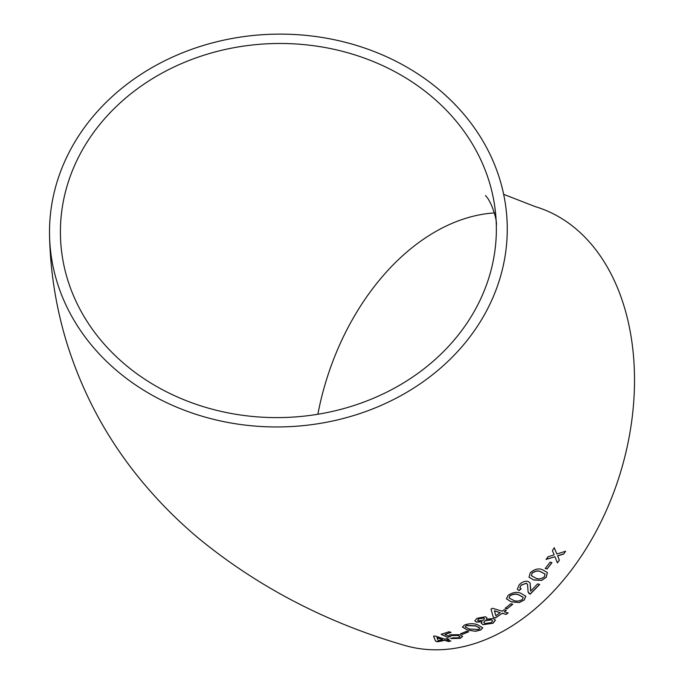 <?xml version="1.0" encoding="UTF-8"?>
<svg xmlns="http://www.w3.org/2000/svg" width="684" height="684" viewBox="0 0 684 684"><rect width="100%" height="100%" fill="white"/><g stroke="black" fill="none" stroke-linecap="round" stroke-linejoin="round"><path stroke-width="1.03" d="M335.348 420.412A228.901 196.402 -1.4 0 0 507.22 225.036A228.901 196.402 -1.4 0 0 273.66 34.2A228.901 196.402 -1.4 0 0 49.556 236.048A228.901 196.402 -1.4 0 0 335.348 420.412M49.556 236.048C50.394 271.89 56.002 307.031 66.374 341.478C82.439 393.642 107.841 440.539 142.588 482.169C160.039 503.091 179.225 522.234 200.138 539.591C259.441 587.761 327.371 622.962 403.936 645.192A228.901 157.901 -73.3 0 0 526.577 615.788A228.901 157.901 -73.3 0 0 634.444 386.392A228.901 157.901 -73.3 0 0 535.29 206.636L503.655 194.341M563.71 554.031L565.582 551.244L556.853 554.014L554.279 547.798L552.407 550.577L554.16 554.852L548.072 556.733L546.106 559.409L554.938 556.75L557.434 562.881L559.392 560.205L557.64 555.93L563.71 554.031L565.48 551.133M547.097 568.977L551.962 562.667L550.141 562.154L545.276 568.455L547.097 568.977L551.868 562.547M530.288 572.713L529.014 577.228L533.836 580.032L541.66 580.391L546.26 577.296L547.362 572.482L542.609 569.781C538.667 568.053 534.563 569.028 530.288 572.713M519.276 584.7L517.318 589.181L519.071 590.625L521.14 588.847L519.891 587.881L521.054 585.273L526.227 583.298L527.544 584.384L528.108 592.011L530.245 594.131L539.65 584.469L537.624 583.88L530.613 591.173L530.1 582.948L528.031 581.349C524.816 580.93 521.901 582.05 519.276 584.7M508.152 595.311L506.425 598.859L511.358 601.869L519.318 602.544L524.201 600.039L525.842 596.268L520.926 593.293C517.001 591.592 512.752 592.267 508.152 595.311M507.024 608.854L512.744 604.28L510.914 603.733L505.194 608.307L507.024 608.854L512.692 604.117M504.211 609.709L502.21 611.197L492.446 608.256L491.035 609.273L493.326 617.378L495.37 617.994L502.236 613.274L506.109 614.437L508.118 612.967L504.245 611.812L506.245 610.316L504.211 609.709M486.333 619.182L486.905 617.874L485.572 616.754L476.979 618.293L474.833 620.824L476.474 622.132L482.092 621.722L481.22 623.304L483.058 624.697L493.104 623.209L495.43 620.166L493.395 618.558L486.333 619.182L486.88 617.797M464.539 625.014L462.452 627.057L467.369 629.998L475.474 631.298L480.655 630.024L482.733 627.844L477.817 624.86C473.901 623.261 469.472 623.312 464.539 625.014M462.546 634.307L468.634 631.819L466.796 631.246L460.717 633.735L462.546 634.307L468.625 631.64M449.969 636.889L451.363 635.547L458.118 635.504L459.939 636.744L458.502 637.804L452.62 637.856L450.705 638.548L460.323 638.377L462.572 636.334L460.101 634.709L450.115 634.769L448.234 636.043L444.951 634.453L451.038 632.409L448.995 631.751L441.18 634.316L447.652 637.445L449.918 636.471M446.96 638.617L444.839 639.164L435.05 635.992L433.579 636.342L435.588 641.147L437.623 641.806L444.78 640.327L448.661 641.549L450.765 641.036L446.883 639.814L449.003 639.266L446.96 638.617M67.263 278.439A217.999 187.048 -1.4 0 0 307.962 415.684A217.999 187.048 -1.4 0 0 496.319 225.292A217.999 187.048 -1.4 0 0 273.882 43.554A217.999 187.048 -1.4 0 0 60.449 235.783A217.999 187.048 -1.4 0 0 67.263 278.439M494.37 212.912A217.999 150.377 -73.3 0 0 317.863 414.256M433.588 636.154L435.588 641.147M435.597 640.959L437.623 641.806M437.64 641.609L444.78 640.327M444.78 640.139L448.661 641.549M448.661 641.361L450.773 640.848M449.003 639.078L446.883 639.814M442.736 639.677L437.008 637.642L438.179 640.66L442.736 639.677L436.999 637.83M451.03 632.221L444.951 634.453M441.18 634.136L447.652 637.445M447.652 637.257L449.969 636.701L451.363 635.547M451.363 635.359L458.118 635.504M458.109 635.325L459.922 636.659M450.705 638.36L460.323 638.377M460.323 638.198L462.564 636.154M460.708 633.546L462.538 634.128M462.452 626.971L467.369 629.998M467.352 629.819L475.474 631.298M475.457 631.118L480.655 630.024M480.638 629.844L482.716 627.75M479.894 628.074L475.705 625.774L466.334 625.424L465.274 626.989L469.455 629.041L478.817 629.46L479.911 628.168L475.731 625.954L466.351 625.604L465.257 626.809M474.824 620.739L476.474 622.132M476.44 621.961L482.092 621.722M481.211 623.218L483.058 624.697M483.032 624.526L493.104 623.209M493.07 623.038L495.404 620.08M484.486 618.738L483.545 617.883L478.809 618.669L477.663 620.114M492.651 620.841L491.283 619.678L485.084 620.636L483.742 622.354M491.326 619.849L485.118 620.807L483.75 622.44L485.093 623.517L491.292 622.645L492.677 620.927L491.283 619.678M483.579 618.054L478.834 618.849L477.663 620.2L478.552 620.961L483.349 620.208L484.511 618.823L483.545 617.883M490.992 609.111L493.326 617.378M493.292 617.207L495.37 617.994M495.327 617.823L502.236 613.274M502.193 613.103L506.109 614.437M506.066 614.266L508.067 612.804M506.194 610.154L504.245 611.812M500.201 612.659L494.438 610.769L495.832 615.711L500.201 612.659L494.481 610.932M505.143 608.144L506.972 608.692M506.399 598.782L511.358 601.869M511.299 601.715L519.318 602.544M519.259 602.39L524.201 600.039M524.132 599.885L525.808 596.2M523.192 597.252L518.959 594.909C516.326 593.558 513.299 593.823 509.896 595.713L509.041 597.944L513.291 600.21C515.924 601.569 518.951 601.33 522.371 599.5L523.226 597.329L519.028 595.063C516.386 593.712 513.368 593.977 509.956 595.867L509.041 597.944M517.284 589.112L519.071 590.625M519.002 590.472L521.071 588.702M519.866 587.804L521.054 585.273M520.986 585.128L526.227 583.298M526.15 583.153L527.509 584.316M528.082 591.942L529.031 593.524M528.963 593.379L530.245 594.131M530.177 593.977L539.573 584.324M530.553 587.402L530.613 591.173M530.476 587.257L530.057 582.879M528.98 577.159L533.836 580.032M533.768 579.887L541.66 580.391M541.583 580.254L546.26 577.296M546.174 577.159L547.32 572.423M544.96 573.953L540.796 571.747C538.128 570.345 535.196 570.807 532.007 573.115L531.331 575.663L535.623 578.023C538.282 579.433 541.224 579.015 544.43 576.766L545.003 574.021L540.882 571.875C538.205 570.482 535.273 570.935 532.084 573.252L531.331 575.663M545.191 568.327L547.012 568.84M554.177 547.679L556.853 554.014M546.012 559.29L554.938 556.75M557.34 562.761L559.392 560.205M559.298 560.085L557.64 555.93M557.546 555.81L563.616 553.912M496.319 225.292C497.405 220.385 491.582 201.908 486.127 196.342L485.452 195.59"/></g></svg>
